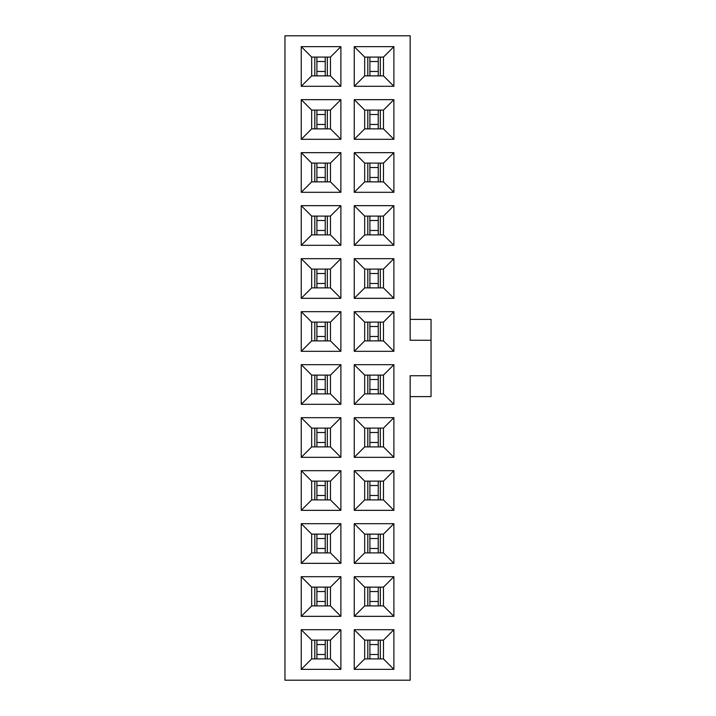 <?xml version="1.0" encoding="UTF-8"?>
<svg xmlns="http://www.w3.org/2000/svg" width="716" height="716" viewBox="0 0 716 716"><rect width="100%" height="100%" fill="white"/><g stroke="black" fill="none" stroke-linecap="round" stroke-linejoin="round"><path stroke-width="1.07" d="M410.17 680.2L284.959 680.2L410.17 680.2L410.17 375.739L410.17 680.2M383.463 552.904L393.89 563.34L393.89 523.691L383.463 534.127L383.463 552.904L364.677 552.904L354.241 563.34L393.89 563.34L383.463 552.904L383.463 534.127L393.89 523.691L393.89 563.34L354.241 563.34L364.677 552.904L364.677 534.127L354.241 523.691L354.241 563.34L354.241 523.691L393.89 523.691L354.241 523.691L364.677 534.127L364.677 552.904L383.463 552.904M330.452 552.904L340.888 563.34L340.888 523.691L330.452 534.127L330.452 552.904L311.675 552.904L301.239 563.34L340.888 563.34L330.452 552.904L330.452 534.127L340.888 523.691L340.888 563.34L301.239 563.34L311.675 552.904L311.675 534.127L301.239 523.691L301.239 563.34L301.239 523.691L340.888 523.691L301.239 523.691L311.675 534.127L311.675 552.904L330.452 552.904M354.241 616.342L364.677 605.906L364.677 587.129L354.241 576.693L354.241 616.342L393.89 616.342L393.89 576.693L354.241 576.693L364.677 587.129L383.463 587.129L393.89 576.693L383.463 587.129L383.463 605.906L393.89 616.342L383.463 605.906L364.677 605.906L354.241 616.342L354.241 576.693L393.89 576.693L393.89 616.342L354.241 616.342M354.241 669.353L364.677 658.917L364.677 640.131L354.241 629.704L354.241 669.353L393.89 669.353L393.89 629.704L354.241 629.704L364.677 640.131L383.463 640.131L393.89 629.704L383.463 640.131L383.463 658.917L393.89 669.353L383.463 658.917L364.677 658.917L354.241 669.353L354.241 629.704L393.89 629.704L393.89 669.353L354.241 669.353M301.239 616.342L311.675 605.906L311.675 587.129L301.239 576.693L301.239 616.342L340.888 616.342L340.888 576.693L301.239 576.693L311.675 587.129L330.452 587.129L340.888 576.693L330.452 587.129L330.452 605.906L340.888 616.342L330.452 605.906L311.675 605.906L301.239 616.342L301.239 576.693L340.888 576.693L340.888 616.342L301.239 616.342M301.239 669.353L311.675 658.917L311.675 640.131L301.239 629.704L301.239 669.353L340.888 669.353L340.888 629.704L301.239 629.704L311.675 640.131L330.452 640.131L340.888 629.704L330.452 640.131L330.452 658.917L340.888 669.353L330.452 658.917L311.675 658.917L301.239 669.353L301.239 629.704L340.888 629.704L340.888 669.353L301.239 669.353M364.677 605.906L383.463 605.906L383.463 587.129L364.677 587.129L364.677 605.906M364.677 658.917L383.463 658.917L383.463 640.131L364.677 640.131L364.677 658.917M311.675 605.906L330.452 605.906L330.452 587.129L311.675 587.129L311.675 605.906M311.675 658.917L330.452 658.917L330.452 640.131L311.675 640.131L311.675 658.917M410.17 35.8L410.17 340.261L410.17 35.8L284.959 35.8L284.959 680.2L284.959 35.8L410.17 35.8M431.041 375.739L431.041 340.261L410.17 340.261L431.041 340.261L431.041 319.399L410.17 319.399L431.041 319.399L431.041 375.739L410.17 375.739L431.041 375.739L431.041 396.601L410.17 396.601L431.041 396.601L431.041 375.739M393.89 192.309L354.241 192.309L354.241 152.66L393.89 152.66L393.89 192.309L383.463 181.873L364.677 181.873L354.241 192.309L393.89 192.309L393.89 152.66L354.241 152.66L354.241 192.309L364.677 181.873L364.677 163.096L354.241 152.66L364.677 163.096L383.463 163.096L393.89 152.66L383.463 163.096L383.463 181.873L393.89 192.309M340.888 192.309L301.239 192.309L301.239 152.66L340.888 152.66L340.888 192.309L330.452 181.873L311.675 181.873L301.239 192.309L340.888 192.309L340.888 152.66L301.239 152.66L301.239 192.309L311.675 181.873L311.675 163.096L301.239 152.66L311.675 163.096L330.452 163.096L340.888 152.66L330.452 163.096L330.452 181.873L340.888 192.309M301.239 139.307L301.239 99.658L340.888 99.658L340.888 139.307L301.239 139.307L311.675 128.871L311.675 110.094L301.239 99.658L301.239 139.307L340.888 139.307L340.888 99.658L301.239 99.658L311.675 110.094L330.452 110.094L340.888 99.658L330.452 110.094L330.452 128.871L340.888 139.307L330.452 128.871L311.675 128.871L301.239 139.307M301.239 86.296L301.239 46.647L340.888 46.647L340.888 86.296L301.239 86.296L311.675 75.869L311.675 57.083L301.239 46.647L301.239 86.296L340.888 86.296L340.888 46.647L301.239 46.647L311.675 57.083L330.452 57.083L340.888 46.647L330.452 57.083L330.452 75.869L340.888 86.296L330.452 75.869L311.675 75.869L301.239 86.296M354.241 139.307L354.241 99.658L393.89 99.658L393.89 139.307L354.241 139.307L364.677 128.871L364.677 110.094L354.241 99.658L354.241 139.307L393.89 139.307L393.89 99.658L354.241 99.658L364.677 110.094L383.463 110.094L393.89 99.658L383.463 110.094L383.463 128.871L393.89 139.307L383.463 128.871L364.677 128.871L354.241 139.307M354.241 86.296L354.241 46.647L393.89 46.647L393.89 86.296L354.241 86.296L364.677 75.869L364.677 57.083L354.241 46.647L354.241 86.296L393.89 86.296L393.89 46.647L354.241 46.647L364.677 57.083L383.463 57.083L393.89 46.647L383.463 57.083L383.463 75.869L393.89 86.296L383.463 75.869L364.677 75.869L354.241 86.296M301.239 510.338L301.239 470.689L340.888 470.689L340.888 510.338L301.239 510.338L311.675 499.902L311.675 481.116L301.239 470.689L301.239 510.338L340.888 510.338L340.888 470.689L301.239 470.689L311.675 481.116L330.452 481.116L340.888 470.689L330.452 481.116L330.452 499.902L340.888 510.338L330.452 499.902L311.675 499.902L301.239 510.338M301.239 457.327L301.239 417.679L340.888 417.679L340.888 457.327L301.239 457.327L311.675 446.9L311.675 428.114L301.239 417.679L301.239 457.327L340.888 457.327L340.888 417.679L301.239 417.679L311.675 428.114L330.452 428.114L340.888 417.679L330.452 428.114L330.452 446.9L340.888 457.327L330.452 446.9L311.675 446.9L301.239 457.327M301.239 404.325L301.239 364.677L340.888 364.677L340.888 404.325L301.239 404.325L311.675 393.89L311.675 375.112L301.239 364.677L301.239 404.325L340.888 404.325L340.888 364.677L301.239 364.677L311.675 375.112L330.452 375.112L340.888 364.677L330.452 375.112L330.452 393.89L340.888 404.325L330.452 393.89L311.675 393.89L301.239 404.325M301.239 351.323L301.239 311.675L340.888 311.675L340.888 351.323L301.239 351.323L311.675 340.888L311.675 322.111L301.239 311.675L301.239 351.323L340.888 351.323L340.888 311.675L301.239 311.675L311.675 322.111L330.452 322.111L340.888 311.675L330.452 322.111L330.452 340.888L340.888 351.323L330.452 340.888L311.675 340.888L301.239 351.323M301.239 298.321L301.239 258.673L340.888 258.673L340.888 298.321L301.239 298.321L311.675 287.886L311.675 269.1L301.239 258.673L301.239 298.321L340.888 298.321L340.888 258.673L301.239 258.673L311.675 269.1L330.452 269.1L340.888 258.673L330.452 269.1L330.452 287.886L340.888 298.321L330.452 287.886L311.675 287.886L301.239 298.321M301.239 245.311L301.239 205.662L340.888 205.662L340.888 245.311L301.239 245.311L311.675 234.884L311.675 216.098L301.239 205.662L301.239 245.311L340.888 245.311L340.888 205.662L301.239 205.662L311.675 216.098L330.452 216.098L340.888 205.662L330.452 216.098L330.452 234.884L340.888 245.311L330.452 234.884L311.675 234.884L301.239 245.311M354.241 510.338L354.241 470.689L393.89 470.689L393.89 510.338L354.241 510.338L364.677 499.902L364.677 481.116L354.241 470.689L354.241 510.338L393.89 510.338L393.89 470.689L354.241 470.689L364.677 481.116L383.463 481.116L393.89 470.689L383.463 481.116L383.463 499.902L393.89 510.338L383.463 499.902L364.677 499.902L354.241 510.338M354.241 457.327L354.241 417.679L393.89 417.679L393.89 457.327L354.241 457.327L364.677 446.9L364.677 428.114L354.241 417.679L354.241 457.327L393.89 457.327L393.89 417.679L354.241 417.679L364.677 428.114L383.463 428.114L393.89 417.679L383.463 428.114L383.463 446.9L393.89 457.327L383.463 446.9L364.677 446.9L354.241 457.327M354.241 404.325L354.241 364.677L393.89 364.677L393.89 404.325L354.241 404.325L364.677 393.89L364.677 375.112L354.241 364.677L354.241 404.325L393.89 404.325L393.89 364.677L354.241 364.677L364.677 375.112L383.463 375.112L393.89 364.677L383.463 375.112L383.463 393.89L393.89 404.325L383.463 393.89L364.677 393.89L354.241 404.325M354.241 351.323L354.241 311.675L393.89 311.675L393.89 351.323L354.241 351.323L364.677 340.888L364.677 322.111L354.241 311.675L354.241 351.323L393.89 351.323L393.89 311.675L354.241 311.675L364.677 322.111L383.463 322.111L393.89 311.675L383.463 322.111L383.463 340.888L393.89 351.323L383.463 340.888L364.677 340.888L354.241 351.323M354.241 298.321L354.241 258.673L393.89 258.673L393.89 298.321L354.241 298.321L364.677 287.886L364.677 269.1L354.241 258.673L354.241 298.321L393.89 298.321L393.89 258.673L354.241 258.673L364.677 269.1L383.463 269.1L393.89 258.673L383.463 269.1L383.463 287.886L393.89 298.321L383.463 287.886L364.677 287.886L354.241 298.321M354.241 245.311L354.241 205.662L393.89 205.662L393.89 245.311L354.241 245.311L364.677 234.884L364.677 216.098L354.241 205.662L354.241 245.311L393.89 245.311L393.89 205.662L354.241 205.662L364.677 216.098L383.463 216.098L393.89 205.662L383.463 216.098L383.463 234.884L393.89 245.311L383.463 234.884L364.677 234.884L354.241 245.311M311.675 534.127L330.452 534.127L311.675 534.127M364.677 534.127L383.463 534.127L364.677 534.127M311.675 181.873L330.452 181.873L330.452 163.096L311.675 163.096L311.675 181.873M364.677 181.873L383.463 181.873L383.463 163.096L364.677 163.096L364.677 181.873M311.675 128.871L330.452 128.871L330.452 110.094L311.675 110.094L311.675 128.871M311.675 75.869L330.452 75.869L330.452 57.083L311.675 57.083L311.675 75.869M364.677 128.871L383.463 128.871L383.463 110.094L364.677 110.094L364.677 128.871M364.677 75.869L383.463 75.869L383.463 57.083L364.677 57.083L364.677 75.869M311.675 499.902L330.452 499.902L330.452 481.116L311.675 481.116L311.675 499.902M311.675 446.9L330.452 446.9L330.452 428.114L311.675 428.114L311.675 446.9M311.675 393.89L330.452 393.89L330.452 375.112L311.675 375.112L311.675 393.89M311.675 340.888L330.452 340.888L330.452 322.111L311.675 322.111L311.675 340.888M311.675 287.886L330.452 287.886L330.452 269.1L311.675 269.1L311.675 287.886M311.675 234.884L330.452 234.884L330.452 216.098L311.675 216.098L311.675 234.884M364.677 499.902L383.463 499.902L383.463 481.116L364.677 481.116L364.677 499.902M364.677 446.9L383.463 446.9L383.463 428.114L364.677 428.114L364.677 446.9M364.677 393.89L383.463 393.89L383.463 375.112L364.677 375.112L364.677 393.89M364.677 340.888L383.463 340.888L383.463 322.111L364.677 322.111L364.677 340.888M364.677 287.886L383.463 287.886L383.463 269.1L364.677 269.1L364.677 287.886M364.677 234.884L383.463 234.884L383.463 216.098L364.677 216.098L364.677 234.884M327.328 534.127L327.328 552.904L327.328 534.127M314.807 534.127L314.807 552.904L314.807 534.127M380.33 534.127L380.33 552.904L380.33 534.127M367.809 534.127L367.809 552.904L367.809 534.127M327.328 640.131L327.328 658.917L327.328 640.131M314.807 640.131L314.807 658.917L314.807 640.131M327.328 587.129L327.328 605.906L327.328 587.129M314.807 587.129L314.807 605.906L314.807 587.129M380.33 640.131L380.33 658.917L380.33 640.131M367.809 640.131L367.809 658.917L367.809 640.131M380.33 587.129L380.33 605.906L380.33 587.129M367.809 587.129L367.809 605.906L367.809 587.129M327.328 163.096L327.328 181.873L327.328 163.096M314.807 163.096L314.807 181.873L314.807 163.096M380.33 163.096L380.33 181.873L380.33 163.096M367.809 163.096L367.809 181.873L367.809 163.096M327.328 110.094L327.328 128.871L327.328 110.094M314.807 110.094L314.807 128.871L314.807 110.094M327.328 57.083L327.328 75.869L327.328 57.083M314.807 57.083L314.807 75.869L314.807 57.083M380.33 110.094L380.33 128.871L380.33 110.094M367.809 110.094L367.809 128.871L367.809 110.094M380.33 57.083L380.33 75.869L380.33 57.083M367.809 57.083L367.809 75.869L367.809 57.083M327.328 481.116L327.328 499.902L327.328 481.116M314.807 481.116L314.807 499.902L314.807 481.116M327.328 428.114L327.328 446.9L327.328 428.114M314.807 428.114L314.807 446.9L314.807 428.114M327.328 375.112L327.328 393.89L327.328 375.112M314.807 375.112L314.807 393.89L314.807 375.112M327.328 322.111L327.328 340.888L327.328 322.111M314.807 322.111L314.807 340.888L314.807 322.111M327.328 269.1L327.328 287.886L327.328 269.1M314.807 269.1L314.807 287.886L314.807 269.1M327.328 216.098L327.328 234.884L327.328 216.098M314.807 216.098L314.807 234.884L314.807 216.098M380.33 481.116L380.33 499.902L380.33 481.116M367.809 481.116L367.809 499.902L367.809 481.116M380.33 428.114L380.33 446.9L380.33 428.114M367.809 428.114L367.809 446.9L367.809 428.114M380.33 375.112L380.33 393.89L380.33 375.112M367.809 375.112L367.809 393.89L367.809 375.112M380.33 322.111L380.33 340.888L380.33 322.111M367.809 322.111L367.809 340.888L367.809 322.111M380.33 269.1L380.33 287.886L380.33 269.1M367.809 269.1L367.809 287.886L367.809 269.1M380.33 216.098L380.33 234.884L380.33 216.098M367.809 216.098L367.809 234.884L367.809 216.098M325.234 534.127L325.234 552.904L325.234 534.127M316.893 552.904L316.893 534.127L316.893 548.492L325.234 548.492L316.893 548.492L316.893 552.904M378.245 534.127L378.245 552.904L378.245 534.127M369.895 552.904L369.895 534.127L369.895 548.492L378.245 548.492L369.895 548.492L369.895 552.904M316.893 658.917L316.893 640.131L316.893 658.917M325.234 640.131L325.234 658.917L325.234 654.505L316.893 654.505L325.234 654.505L325.234 640.131M316.893 605.906L316.893 587.129L316.893 605.906M325.234 587.129L325.234 605.906L325.234 601.503L316.893 601.503L325.234 601.503L325.234 587.129M369.895 658.917L369.895 640.131L369.895 658.917M378.245 640.131L378.245 658.917L378.245 654.505L369.895 654.505L378.245 654.505L378.245 640.131M369.895 605.906L369.895 587.129L369.895 605.906M378.245 587.129L378.245 605.906L378.245 601.503L369.895 601.503L378.245 601.503L378.245 587.129M325.234 163.096L325.234 181.873L325.234 163.096M316.893 181.873L316.893 163.096L316.893 177.47L325.234 177.47L316.893 177.47L316.893 181.873M378.245 163.096L378.245 181.873L378.245 163.096M369.895 181.873L369.895 163.096L369.895 177.47L378.245 177.47L369.895 177.47L369.895 181.873M316.893 128.871L316.893 110.094L316.893 128.871M325.234 110.094L325.234 128.871L325.234 124.459L316.893 124.459L325.234 124.459L325.234 110.094M316.893 75.869L316.893 57.083L316.893 75.869M325.234 57.083L325.234 75.869L325.234 71.457L316.893 71.457L325.234 71.457L325.234 57.083M369.895 128.871L369.895 110.094L369.895 128.871M378.245 110.094L378.245 128.871L378.245 124.459L369.895 124.459L378.245 124.459L378.245 110.094M378.245 57.083L378.245 75.869L378.245 57.083M369.895 75.869L369.895 57.083L369.895 71.457L378.245 71.457L369.895 71.457L369.895 75.869M316.893 499.902L316.893 481.116L316.893 499.902M325.234 481.116L325.234 499.902L325.234 495.49L316.893 495.49L325.234 495.49L325.234 481.116M316.893 446.9L316.893 428.114L316.893 446.9M325.234 428.114L325.234 446.9L325.234 442.488L316.893 442.488L325.234 442.488L325.234 428.114M316.893 393.89L316.893 375.112L316.893 393.89M325.234 375.112L325.234 393.89L325.234 389.486L316.893 389.486L325.234 389.486L325.234 375.112M316.893 340.888L316.893 322.111L316.893 340.888M325.234 322.111L325.234 340.888L325.234 336.475L316.893 336.475L325.234 336.475L325.234 322.111M316.893 287.886L316.893 269.1L316.893 287.886M325.234 269.1L325.234 287.886L325.234 283.473L316.893 283.473L325.234 283.473L325.234 269.1M325.234 216.098L325.234 234.884L325.234 216.098M316.893 234.884L316.893 216.098L316.893 230.471L325.234 230.471L316.893 230.471L316.893 234.884M369.895 499.902L369.895 481.116L369.895 499.902M378.245 481.116L378.245 499.902L378.245 495.49L369.895 495.49L378.245 495.49L378.245 481.116M369.895 446.9L369.895 428.114L369.895 446.9M378.245 428.114L378.245 446.9L378.245 442.488L369.895 442.488L378.245 442.488L378.245 428.114M369.895 393.89L369.895 375.112L369.895 393.89M378.245 375.112L378.245 393.89L378.245 389.486L369.895 389.486L378.245 389.486L378.245 375.112M369.895 340.888L369.895 322.111L369.895 340.888M378.245 322.111L378.245 340.888L378.245 336.475L369.895 336.475L378.245 336.475L378.245 322.111M369.895 287.886L369.895 269.1L369.895 287.886M378.245 269.1L378.245 287.886L378.245 283.473L369.895 283.473L378.245 283.473L378.245 269.1M369.895 234.884L369.895 216.098L369.895 234.884M378.245 216.098L378.245 234.884L378.245 230.471L369.895 230.471L378.245 230.471L378.245 216.098M316.893 644.543L325.234 644.543M316.893 591.541L325.234 591.541M369.895 644.543L378.245 644.543M369.895 591.541L378.245 591.541M316.893 114.497L325.234 114.497M316.893 61.495L325.234 61.495M369.895 114.497L378.245 114.497M316.893 485.529L325.234 485.529M316.893 432.527L325.234 432.527M316.893 379.525L325.234 379.525M316.893 326.514L325.234 326.514M316.893 273.512L325.234 273.512M369.895 485.529L378.245 485.529M369.895 432.527L378.245 432.527M369.895 379.525L378.245 379.525M369.895 326.514L378.245 326.514M369.895 273.512L378.245 273.512M369.895 220.51L378.245 220.51M325.234 538.53L316.893 538.53M378.245 538.53L369.895 538.53M325.234 167.508L316.893 167.508M378.245 167.508L369.895 167.508M378.245 61.495L369.895 61.495M325.234 220.51L316.893 220.51"/></g></svg>
